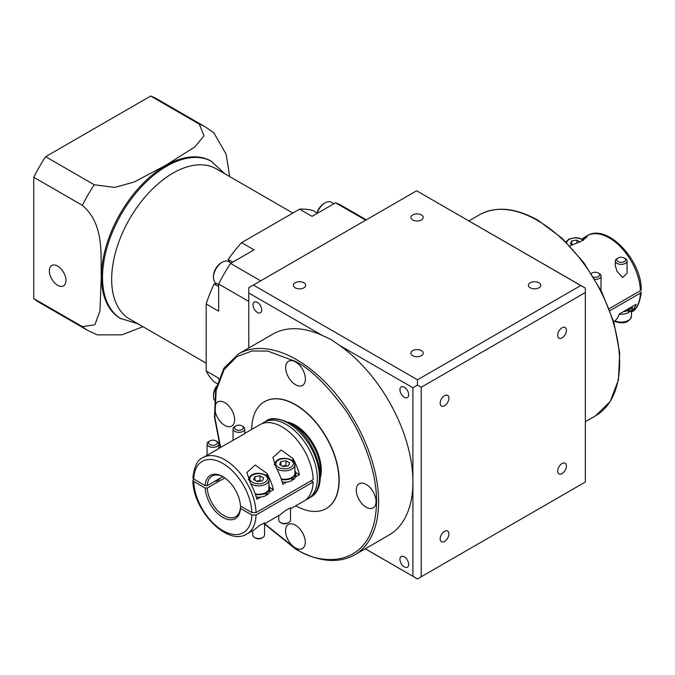 <?xml version="1.0" encoding="UTF-8"?>
<svg xmlns="http://www.w3.org/2000/svg" width="675" height="675" viewBox="0 0 675 675"><rect width="100%" height="100%" fill="white"/><g stroke="black" fill="none" stroke-linecap="round" stroke-linejoin="round"><path stroke-width="1.01" d="M628.442 311.361L629.007 311.639A10.285 5.94 180 0 1 628.442 311.993M632.357 306.475L632.357 307.783A11.163 6.446 180 0 1 629.682 311.977L629.682 309.572A11.163 6.446 180 0 0 632.154 306.593L636.027 304.358A44.069 25.448 -120 0 1 631.471 311.487M618.072 261.605A4.404 2.548 0 0 0 624.308 261.605A4.404 2.548 0 0 0 624.308 258.01L625.345 258.609A5.872 3.392 180 0 1 627.067 261.006A5.872 3.392 180 0 1 623.438 264.136A5.872 3.392 180 0 1 617.034 263.402A5.872 3.392 180 0 1 615.313 261.006A5.872 3.392 180 0 1 617.034 258.609L618.072 258.01A4.404 2.548 0 0 0 618.072 261.605M593.57 277.163A4.404 2.548 0 0 0 598.894 276.202A4.404 2.548 0 0 0 598.337 273.004L599.375 273.603A5.872 3.392 180 0 1 601.096 275.999A5.872 3.392 180 0 1 594.911 279.391M600.902 290.225L601.096 275.999M615.313 261.006L615.313 265.714L617.034 271.325L622.645 277.611L627.067 273.198L627.067 261.006M209.824 444.53A4.404 2.548 0 0 0 216.059 444.53A4.404 2.548 0 0 0 216.059 440.927L217.097 441.526A5.872 3.392 180 0 1 218.818 443.931A5.872 3.392 180 0 1 215.19 447.061A5.872 3.392 180 0 1 208.786 446.327A5.872 3.392 180 0 1 207.065 443.931A5.872 3.392 180 0 1 208.786 441.526L209.824 440.927A4.404 2.548 0 0 0 209.824 444.53M244.789 433.426L259.985 424.651A44.069 25.448 60 0 1 282.023 426.836A44.069 25.448 60 0 1 313.166 479.604L256.036 512.587A44.069 25.448 60 0 0 224.885 459.818A44.069 25.448 60 0 0 202.854 457.642L218.818 448.639L218.818 443.931M235.794 429.536A4.404 2.548 0 0 0 242.03 429.536A4.404 2.548 0 0 0 242.03 425.933L243.067 426.532A5.872 3.392 180 0 1 244.789 428.937A5.872 3.392 180 0 1 241.161 432.068A5.872 3.392 180 0 1 234.757 431.333A5.872 3.392 180 0 1 233.035 428.937A5.872 3.392 180 0 1 234.757 426.532L235.794 425.933A4.404 2.548 0 0 0 235.794 429.536M218.818 448.419L244.789 433.645L244.789 428.937M260.508 481.132A4.522 2.616 0 0 0 257.479 480.988A4.522 2.616 0 0 0 256.551 481.199M286.478 466.138A4.522 2.616 0 0 0 283.449 465.995A4.522 2.616 0 0 0 282.521 466.206M281.188 478.913A10.285 5.94 0 0 0 291.296 477.833A10.285 5.94 0 0 0 292.435 477.174A10.285 5.94 0 0 0 294.899 473.318L294.899 464.915A10.285 5.94 180 0 1 288.554 470.407A10.285 5.94 180 0 1 277.349 469.117A10.285 5.94 180 0 1 276.649 468.669M281.391 479.486A11.163 6.446 0 0 0 291.87 478.221L291.87 480.617A11.163 6.446 0 0 1 286.706 482.043A11.163 6.446 180 0 1 282.201 482.009M288.773 522.492L287.736 523.091A4.404 2.548 180 0 1 281.5 523.091L280.462 522.492A5.872 3.392 0 0 0 288.773 522.492A5.872 3.392 0 0 0 290.495 520.096L290.495 507.904L286.057 510.081L280.462 514.569L264.524 523.808M255.218 493.906A10.285 5.94 0 0 0 265.326 492.826A10.285 5.94 0 0 0 266.473 492.168A10.285 5.94 0 0 0 268.937 488.312L268.937 479.917A10.285 5.94 180 0 1 262.583 485.401A10.285 5.94 180 0 1 251.378 484.11A10.285 5.94 180 0 1 250.678 483.663M255.42 494.48A11.163 6.446 0 0 0 265.899 493.214L265.899 495.61A11.163 6.446 0 0 1 260.736 497.036A11.163 6.446 180 0 1 256.23 497.002M262.803 537.486L261.765 538.085A4.404 2.548 180 0 1 255.53 538.085L254.492 537.486A5.872 3.392 0 0 0 262.803 537.486A5.872 3.392 0 0 0 264.524 535.089L264.524 522.897L260.094 525.074L254.492 529.571L246.923 533.976A44.069 25.448 60 0 0 256.036 514.991L313.166 482.001A44.069 25.448 60 0 1 304.062 500.985L290.495 508.815M240.435 507.187L240.443 508.385A24.975 14.42 60 0 1 222.809 517.396A24.975 14.42 60 0 1 205.183 488.025L207.259 488.025A23.507 13.567 -120 0 0 223.847 515.599A23.507 13.567 -120 0 0 235.6 516.763A23.507 13.567 -120 0 0 240.435 507.187L241.473 506.579M262.162 423.622A44.069 25.448 60 0 1 264.144 422.255A44.069 25.448 60 0 1 286.175 424.44A44.069 25.448 60 0 1 314.972 463.269A44.069 25.448 60 0 1 308.213 498.589A44.069 25.448 60 0 1 306.037 499.618M224.809 477.9L207.259 488.025M223.341 476.93A23.507 13.567 -120 0 0 212.093 476.052A23.507 13.567 -120 0 0 207.259 485.629L222.809 476.651A24.975 14.42 60 0 1 240.443 505.98L251.876 512.587A41.133 23.752 -120 0 0 222.809 463.421A41.133 23.752 -120 0 0 193.742 479.022L192.881 477.79C194.316 466.248 197.64 459.532 202.854 457.642M562.047 327.814A6.168 3.561 -60 0 1 565.135 327.51A6.168 3.561 -60 0 1 566.08 332.454A6.168 3.561 -60 0 1 562.047 337.888A6.168 3.561 -60 0 1 558.967 338.192A6.168 3.561 -60 0 1 558.023 333.248A6.168 3.561 -60 0 1 562.047 327.814M444.521 395.668A6.168 3.561 -60 0 1 447.609 395.364A6.168 3.561 -60 0 1 448.554 400.309A6.168 3.561 -60 0 1 444.521 405.743A6.168 3.561 -60 0 1 441.442 406.046A6.168 3.561 -60 0 1 440.488 401.102A6.168 3.561 -60 0 1 444.521 395.668M444.521 531.377A6.168 3.561 -60 0 1 447.609 531.073A6.168 3.561 -60 0 1 448.554 536.017A6.168 3.561 -60 0 1 444.521 541.451A6.168 3.561 -60 0 1 441.442 541.755A6.168 3.561 -60 0 1 440.488 536.811A6.168 3.561 -60 0 1 444.521 531.377M562.047 463.523A6.168 3.561 -60 0 1 565.135 463.219A6.168 3.561 -60 0 1 566.08 468.163A6.168 3.561 -60 0 1 562.047 473.597A6.168 3.561 -60 0 1 558.967 473.901A6.168 3.561 -60 0 1 558.023 468.956A6.168 3.561 -60 0 1 562.047 463.523M530.229 282.774A6.168 3.561 180 0 1 536.954 282.007A6.168 3.561 180 0 1 540.759 285.297A6.168 3.561 180 0 1 538.954 287.812A6.168 3.561 180 0 1 532.229 288.588A6.168 3.561 180 0 1 528.424 285.297A6.168 3.561 180 0 1 530.229 282.774M412.703 350.629A6.168 3.561 180 0 1 419.428 349.852A6.168 3.561 180 0 1 423.233 353.152A6.168 3.561 180 0 1 421.428 355.666A6.168 3.561 180 0 1 414.703 356.442A6.168 3.561 180 0 1 410.898 353.152A6.168 3.561 180 0 1 412.703 350.629M404.3 387.188A6.168 3.561 -120 0 0 401.212 386.876A6.168 3.561 -120 0 0 400.267 391.821A6.168 3.561 -120 0 0 404.3 397.263A6.168 3.561 -120 0 0 407.388 397.567A6.168 3.561 -120 0 0 408.333 392.622A6.168 3.561 -120 0 0 404.3 387.188M220.337 447.542L214.464 417.175L215.662 389.981L223.881 368.246L238.537 353.911A116.058 67.002 60 0 1 296.57 359.665A116.058 67.002 60 0 1 372.381 461.936A116.058 67.002 60 0 1 354.594 554.934L388.876 535.14A116.058 67.002 -120 0 0 412.914 482.009A116.058 67.002 -120 0 0 339.255 345.22L412.914 387.754L412.914 576.273L365.268 548.767M248.78 348.005L248.78 292.992L322.439 335.517L331.256 339.635L339.255 345.22M404.3 556.824A6.168 3.561 -120 0 0 401.212 556.512A6.168 3.561 -120 0 0 400.267 561.457A6.168 3.561 -120 0 0 404.3 566.899A6.168 3.561 -120 0 0 407.388 567.202A6.168 3.561 -120 0 0 408.333 562.258A6.168 3.561 -120 0 0 404.3 556.824M421.428 219.957A6.168 3.561 0 0 0 423.233 217.443A6.168 3.561 0 0 0 419.428 214.152A6.168 3.561 0 0 0 412.703 214.92A6.168 3.561 0 0 0 410.898 217.443A6.168 3.561 0 0 0 414.703 220.733A6.168 3.561 0 0 0 421.428 219.957M303.902 287.812A6.168 3.561 0 0 0 305.707 285.297A6.168 3.561 0 0 0 301.902 282.007A6.168 3.561 0 0 0 295.177 282.774A6.168 3.561 0 0 0 293.372 285.297A6.168 3.561 0 0 0 297.177 288.588A6.168 3.561 0 0 0 303.902 287.812M257.394 302.366A6.168 3.561 -120 0 0 254.306 302.062A6.168 3.561 -120 0 0 253.361 307.007A6.168 3.561 -120 0 0 257.394 312.441A6.168 3.561 -120 0 0 260.474 312.753A6.168 3.561 -120 0 0 261.419 307.808A6.168 3.561 -120 0 0 257.394 302.366M251.691 429.443A61.703 35.623 60 0 1 264.465 401.709A61.703 35.623 60 0 1 295.321 404.764A61.703 35.623 60 0 1 335.627 459.135A61.703 35.623 60 0 1 326.168 508.579A61.703 35.623 60 0 1 295.768 505.778M326.27 508.52A61.703 35.623 -120 0 0 326.379 508.461A61.703 35.623 -120 0 0 335.838 459.017A61.703 35.623 -120 0 0 295.523 404.646A61.703 35.623 -120 0 0 264.676 401.591A61.703 35.623 -120 0 0 264.575 401.65M366.162 484.414A13.956 8.058 -120 0 0 359.184 483.722A13.956 8.058 -120 0 0 357.05 494.902A13.956 8.058 -120 0 0 366.162 507.203A13.956 8.058 -120 0 0 373.14 507.895A13.956 8.058 -120 0 0 375.283 496.707A13.956 8.058 -120 0 0 366.162 484.414M295.405 525.125A13.956 8.058 -120 0 0 288.427 524.433A13.956 8.058 -120 0 0 286.284 535.612A13.956 8.058 -120 0 0 295.405 547.914A13.956 8.058 -120 0 0 302.383 548.606A13.956 8.058 -120 0 0 304.518 537.418A13.956 8.058 -120 0 0 295.405 525.125M224.767 402.629A13.956 8.058 -120 0 0 217.789 401.937A13.956 8.058 -120 0 0 215.646 413.125A13.956 8.058 -120 0 0 224.767 425.419A13.956 8.058 -120 0 0 231.744 426.111A13.956 8.058 -120 0 0 233.879 414.931A13.956 8.058 -120 0 0 224.767 402.629M295.523 361.918A13.956 8.058 -120 0 0 288.546 361.226A13.956 8.058 -120 0 0 286.411 372.406A13.956 8.058 -120 0 0 295.523 384.708A13.956 8.058 -120 0 0 302.501 385.4A13.956 8.058 -120 0 0 304.644 374.22A13.956 8.058 -120 0 0 295.523 361.918M320.228 478.001A36.728 21.203 -120 0 0 295.321 425.157A36.728 21.203 -120 0 0 287.98 422.145M582.036 239.119A44.069 25.448 60 0 1 583.791 237.743L587.233 236.824L580.981 241.405L569.793 245.894M629.682 309.572L628.231 308.863L632.154 306.593M609.188 308.694L640.389 290.68A44.069 25.448 -120 0 0 609.247 237.912A44.069 25.448 -120 0 0 587.208 235.735C606.867 223.012 641.444 259.799 641.25 289.457L640.389 290.68M619.338 314.145A11.163 6.446 180 0 0 628.442 312.685L628.442 310.289A11.163 6.446 180 0 1 623.278 311.723L619.405 313.951A44.069 25.448 60 0 1 613.761 322.026M623.278 311.723L628.231 308.863M609.938 310.66L640.389 293.085L641.25 291.912C639.917 303.286 636.592 310.002 631.277 312.069M260.736 497.036L256.871 499.272A44.069 25.448 -120 0 0 250.341 483.038L246.898 472.525L255.218 465.007L266.962 473.437A44.069 25.448 60 0 1 273.485 489.679L269.73 487.51M269.62 491.915A11.163 6.446 0 0 1 267.14 494.893L267.14 492.497A11.163 6.446 0 0 0 269.814 488.312L269.814 490.708A11.163 6.446 180 0 1 269.62 491.915L273.485 489.679M292.933 461L292.933 458.443L281.188 450.014L272.869 457.532L276.311 468.045A44.069 25.448 -120 0 1 282.833 484.279L286.706 482.043M292.933 458.443A44.069 25.448 60 0 1 299.455 474.685L295.701 472.517M295.591 476.921A11.163 6.446 0 0 1 293.11 479.9L293.11 477.503A11.163 6.446 0 0 0 295.785 473.318L295.785 475.715A11.163 6.446 180 0 1 295.591 476.921L299.455 474.685M260.837 481.081L260.002 480.6L256.466 481.148M286.808 466.087L285.972 465.607L282.428 466.155M207.259 485.629L205.183 485.629L193.742 479.022L192.881 480.254L193.742 481.427L205.183 488.025M205.183 485.629A24.975 14.42 60 0 1 222.809 476.618M256.036 512.587L251.876 512.587M253.37 285.044L416.635 190.78L580.762 285.542L417.496 379.806L253.37 285.044L248.78 287.693L248.78 292.992M412.914 576.273L417.437 578.956L585.352 482.009L585.352 288.115L416.635 190.78M322.439 335.517A116.058 67.002 -120 0 0 272.818 334.125L238.537 353.911M417.496 578.922L365.209 548.809M585.352 288.124L580.762 285.542M417.496 379.806L417.437 385.062L412.914 387.754M585.352 292.494L421.225 387.248L417.437 385.062M421.225 387.248L421.225 576.771M240.443 508.385L251.876 514.991L256.036 514.991M311.091 480.803L313.166 482.001M219.839 478.373A7.054 4.075 180 0 1 214.422 481.494M252.771 530.601L252.771 535.089A5.872 3.392 0 0 0 254.492 537.486L255.53 538.085M265.326 492.826L265.899 493.214M267.14 492.497L266.473 492.168M269.814 488.312A11.163 6.446 0 0 0 268.937 485.798M267.14 494.893L265.899 494.286M257.293 481.629L262.347 480.845L263.697 477.934L260.002 475.799L254.956 476.584L253.606 479.495L257.293 481.629M278.741 515.607L278.741 520.096A5.872 3.392 0 0 0 280.462 522.492L281.5 523.091M291.296 477.833L291.87 478.221M293.11 477.503L292.435 477.174M295.785 473.318A11.163 6.446 0 0 0 294.899 470.804M293.11 479.9L291.87 479.292M288.318 465.851L289.668 462.94L285.972 460.806L280.927 461.59L279.577 464.501L283.264 466.636L288.318 465.851M254.956 480.271L254.956 476.584M260.002 480.6L260.002 475.799M280.927 465.278L280.927 461.59M285.972 465.607L285.972 460.806M243.067 426.532L242.03 425.933A4.404 2.548 0 0 0 235.794 425.933M217.097 441.526L216.059 440.927A4.404 2.548 0 0 0 209.824 440.927M625.345 258.609L624.308 258.01A4.404 2.548 0 0 0 618.072 258.01M599.375 273.603L598.337 273.004A4.404 2.548 0 0 0 592.102 273.004A4.404 2.548 0 0 0 591.342 273.594M629.007 311.639L629.682 311.977M628.442 310.289L627.202 309.454M579.909 241.869L576.838 240.097L571.784 240.882L570.434 243.793L572.257 244.848M571.784 244.578L571.784 240.882M576.838 243.101L576.838 240.097M231.145 263.09L228.538 261.588A12.488 7.206 120 0 0 222.294 262.204L221.257 262.803A11.019 6.362 -60 0 0 213.46 276.303L213.46 277.501A12.488 7.206 120 0 0 216.051 283.213L218.658 284.723M216.489 386.184A11.019 6.362 -60 0 0 213.46 395.044L213.46 396.242A12.488 7.206 120 0 0 214.338 400.157M57.645 266.102A11.753 6.784 -120 0 0 51.764 265.52A11.753 6.784 -120 0 0 49.967 274.936A11.753 6.784 -120 0 0 57.645 285.297A11.753 6.784 -120 0 0 63.517 285.879A11.753 6.784 -120 0 0 65.323 276.463A11.753 6.784 -120 0 0 57.645 266.102M218.658 286.639L214.076 283.998A99.9 57.679 120 0 0 206.187 303.969L218.658 311.167L218.658 284.023L248.78 301.421M216.802 283.652A14.69 8.48 -60 0 1 214.076 283.998M292.866 213.064L216.287 168.851A86.678 50.043 120 0 0 149.496 192.071A86.678 50.043 120 0 0 111.662 279.298A86.678 50.043 120 0 0 129.608 318.98L206.187 363.192M224.775 173.753L211.072 161.089A90.787 52.414 120 0 0 141.109 185.414A90.787 52.414 120 0 0 101.478 276.775A90.787 52.414 120 0 0 120.285 318.338L138.105 323.882M82.367 326.624A117.526 67.854 -60 0 0 88.012 330.581L39.395 302.51A117.526 67.854 120 0 1 33.75 298.561L82.367 326.624L94.88 324.759L99.942 311.074L101.267 276.902C100.474 255.909 104.912 224.539 82.367 205.343A117.526 67.854 -60 0 1 94.255 184.756L114.708 187.422L134.198 182.005L165.864 165.24L194.856 146.905L203.977 135.768L199.285 124.107A117.526 67.854 -60 0 1 205.537 127.018L156.921 98.947A117.526 67.854 120 0 0 150.677 96.044L199.285 124.107M142.99 326.7L121.863 334.834L97.327 334.893L88.012 330.581M218.658 379.004L218.658 378.169L206.187 370.972A99.9 57.679 120 0 0 214.076 381.848L217.164 383.628M232.808 262.128L228.226 259.487A99.9 57.679 120 0 1 241.582 242.671L254.053 249.868L230.546 263.436A117.526 67.854 120 0 0 218.658 284.023M230.546 263.436L260.668 280.834M366.306 219.839L341.82 205.706A117.526 67.854 120 0 0 335.576 202.795L312.069 216.371L299.607 209.174A99.9 57.679 120 0 1 312.964 210.566L317.545 213.207M335.576 202.795L365.707 220.185M206.187 370.972L206.187 303.969M228.226 259.487A14.69 8.48 -60 0 1 229.289 262.027M241.582 242.671L299.607 209.174M33.75 298.561L33.75 177.272L82.367 205.343M150.677 96.044L45.638 156.684A117.526 67.854 120 0 0 33.75 177.272M45.638 156.684L94.255 184.756M205.537 127.018L213.933 132.933L226.176 154.33L229.669 176.572M216.245 387.222A12.488 7.206 120 0 0 213.46 396.242M333.982 203.723L331.374 202.213A12.488 7.206 120 0 0 325.131 202.838A12.488 7.206 120 0 0 317.233 213.03M316.972 212.878A11.019 6.362 -60 0 1 324.093 203.437L325.131 202.838M222.294 262.204A12.488 7.206 120 0 0 213.46 277.501M220.607 447.39L214.878 417.437L216.16 390.378L224.134 369.562L236.959 356.56L252.222 350.941L267.848 351.11L295.523 361.462C309.614 368.348 325.814 383.94 344.14 408.24C361.547 432.65 376.878 470.23 376.557 501.803C375.452 570.417 319.224 566.03 295.523 548.581L264.676 523.724M537.57 220.523A116.058 67.002 -120 0 0 479.537 214.777C496.125 205.841 515.708 207.731 538.304 220.447L562.098 238.267L583.799 262.659L601.568 291.541L613.879 322.439L619.684 352.73L618.452 379.839L610.225 401.498L595.595 415.792A116.058 67.002 -120 0 0 613.381 322.793A116.058 67.002 -120 0 0 537.57 220.523M291.178 423.968A36.728 21.203 60 0 1 294.486 425.638A36.728 21.203 60 0 1 320.245 474.322M615.009 320.929A10.285 5.94 0 0 0 625.784 321.494A10.285 5.94 0 0 0 631.471 316.187C628.914 324.675 619 323.392 614.225 321.055M583.04 240.393A8.817 5.088 0 0 0 581.715 239.414A8.817 5.088 0 0 0 572.366 238.25A8.817 5.088 0 0 0 566.688 242.696M278.387 467.319A8.817 5.088 0 0 0 290.849 467.319A8.817 5.088 0 0 0 290.849 460.122A8.817 5.088 0 0 0 278.387 460.122A8.817 5.088 0 0 0 278.387 467.319M252.416 482.313A8.817 5.088 0 0 0 264.878 482.313A8.817 5.088 0 0 0 264.878 475.116A8.817 5.088 0 0 0 252.416 475.116A8.817 5.088 0 0 0 252.416 482.313M266.22 421.057C270.422 417.285 278.26 417.968 289.727 423.09C315.993 436.978 331.518 486.565 310.289 497.391A44.069 25.448 -120 0 0 317.048 462.071A44.069 25.448 -120 0 0 288.259 423.233A44.069 25.448 -120 0 0 266.22 421.057L264.144 422.255M631.471 311.951A44.069 25.448 -120 0 0 640.389 293.085M193.742 481.427A41.133 23.752 -120 0 0 222.809 530.592A41.133 23.752 -120 0 0 251.876 514.991M266.962 475.993L266.962 473.437M583.791 239.971L583.791 237.743M212.11 161.688A90.787 52.414 120 0 0 142.147 186.013A90.787 52.414 120 0 0 102.516 277.383A90.787 52.414 120 0 0 121.323 318.938M264.524 524.011L295.827 549.256C318.423 561.98 338.006 563.87 354.594 554.934M583.571 240.106L579.192 238.081L575.471 237.659L569.143 239.009L565.852 241.861M631.471 310.298L631.471 316.187M218.818 479.765L218.818 478.955M294.899 464.915C295.203 463.523 294.098 461.894 291.583 460.046C286.293 457.481 276.21 456.907 274.337 464.915M268.937 479.917C269.232 478.516 268.127 476.888 265.621 475.04C260.322 472.475 250.239 471.901 248.366 479.917M308.213 498.589L310.289 497.391M595.595 415.792L585.352 421.706M584.567 237.254L587.208 235.735M479.537 214.777L468.923 220.902M192.881 480.254C192.687 509.903 227.264 546.691 246.923 533.976M233.035 440.21L233.035 428.937M207.065 455.203L207.065 443.931M592.102 273.004L591.266 273.485"/></g></svg>
